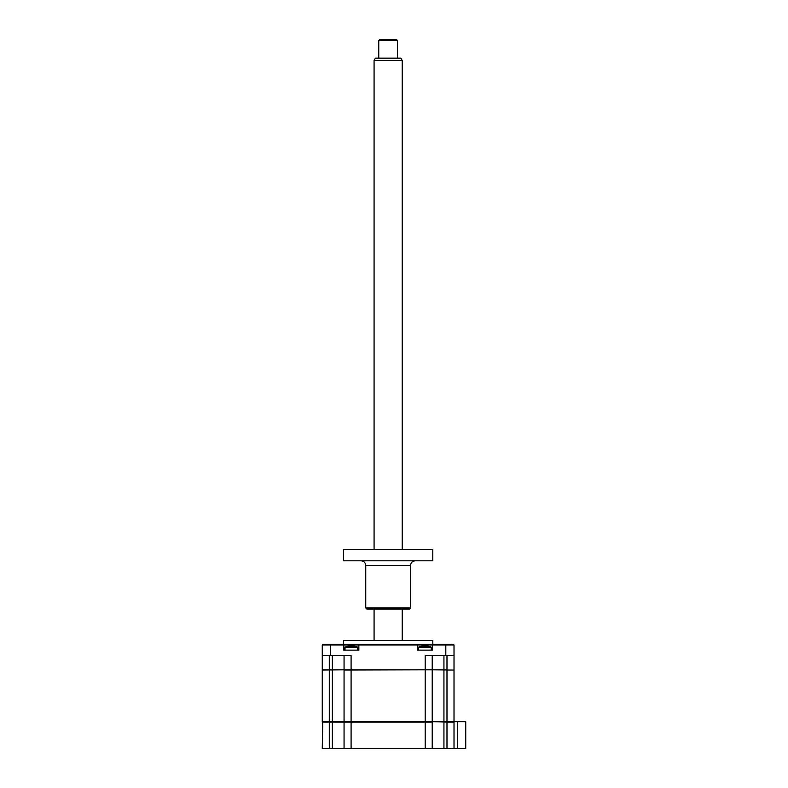 <?xml version="1.0" encoding="UTF-8"?>
<svg xmlns="http://www.w3.org/2000/svg" width="788" height="788" viewBox="0 0 788 788"><rect width="100%" height="100%" fill="white"/><g stroke="black" fill="none" stroke-linecap="round" stroke-linejoin="round"><path stroke-width="1.18" d="M465.738 722.104L465.738 748.6L457.532 748.6L457.532 721.641L465.738 721.641L453.553 721.641M457.532 721.641L322.262 721.641L322.262 670.056L344.06 669.83L344.06 655.527M457.532 748.6L454.016 748.6L454.016 722.104L446.983 722.104L446.983 669.83L322.262 669.83L322.262 655.527L351.093 655.527L351.093 722.104L344.06 722.104L344.533 721.641M454.016 748.6L446.983 748.6L446.983 722.104L431.745 721.641M446.983 748.6L432.218 748.6L432.218 722.104L351.093 722.104L351.093 748.6L322.262 748.6L322.725 721.641M344.06 748.6L344.06 722.104L332.339 722.104L332.339 670.056M432.218 748.6L351.093 748.6M332.339 748.6L332.339 722.104L329.295 722.104L329.295 670.056M329.295 748.6L329.295 722.104L322.262 722.104M343.479 644.269L343.479 640.516L432.799 640.516L432.799 644.269M432.218 655.527L432.218 669.83L453.78 670.056M344.297 670.056L425.185 669.83L425.185 655.527L454.016 655.527L454.016 669.83M425.185 748.6L425.185 669.83L432.218 669.83M322.262 655.527L322.262 644.978L343.854 644.978L343.854 650.13L358.855 650.13L358.855 644.978L343.854 644.978L343.144 644.269L322.962 644.269L322.262 644.978M454.016 655.527L454.016 644.978L432.425 644.978L432.425 650.13L417.423 650.13L417.423 644.978L358.855 644.978L359.564 644.269L343.144 644.269M454.016 644.978L453.317 644.269L433.124 644.269L432.425 644.978L417.423 644.978L416.714 644.269L359.564 644.269M433.124 644.269L416.714 644.269M418.595 650.13L418.595 647.135L431.253 647.135A16.41 16.41 0 0 0 428.554 646.268L428.899 646.377A16.016 15.396 180 0 0 427.598 646.111L422.25 646.111A16.016 15.396 180 0 0 420.95 646.377L420.95 646.377M418.595 647.135A16.41 16.41 0 0 1 421.284 646.268M422.25 646.111L426.377 645.993M427.598 646.111A16.016 15.396 180 0 1 428.899 646.377L428.554 646.268M344.06 721.641L344.06 670.056M432.218 721.641L432.218 670.056M454.016 721.641L454.016 670.056L446.983 670.056M345.026 650.13L345.026 647.135L357.683 647.135A16.41 16.41 0 0 0 354.984 646.268L355.329 646.377A16.016 15.396 180 0 0 354.029 646.111L348.68 646.111A16.016 15.396 180 0 0 347.38 646.377L347.38 646.377A16.016 15.396 180 0 1 348.68 646.111L350.443 646.111M345.026 647.135A16.41 16.41 0 0 1 347.725 646.268M350.512 646.377L352.807 645.993M354.029 646.111A16.016 15.396 180 0 1 355.329 646.377L354.984 646.268M374.073 60.499L375.423 58.154L400.856 58.154L402.205 60.499L374.073 60.499L374.073 549.551M378.762 40.572L379.934 39.4L396.344 39.4L397.516 40.572L378.762 40.572L378.762 58.154M410.528 607.932L409.356 609.104L366.922 609.104L365.75 607.932L410.528 607.932L410.528 565.498L365.75 565.498C365.474 562.652 363.908 561.086 361.062 560.81M343.479 560.81L432.799 560.81L432.799 549.551L343.479 549.551L343.479 560.81M443.94 748.6L443.94 722.104M446.983 669.83L446.983 655.527M443.94 655.527L443.94 669.83M332.339 655.527L332.339 669.83M329.295 655.527L329.295 669.83M330.467 655.527L330.467 644.269M445.811 655.527L445.811 644.269M443.94 721.641L443.94 670.056M431.253 650.13L431.253 647.135M357.683 650.13L357.683 647.135M402.205 60.499L402.205 549.551M402.205 609.104L402.205 640.516M397.516 40.572L397.516 58.154M374.073 609.104L374.073 640.516M410.528 565.498C410.804 562.652 412.37 561.086 415.217 560.81M365.75 607.932L365.75 565.498"/></g></svg>
